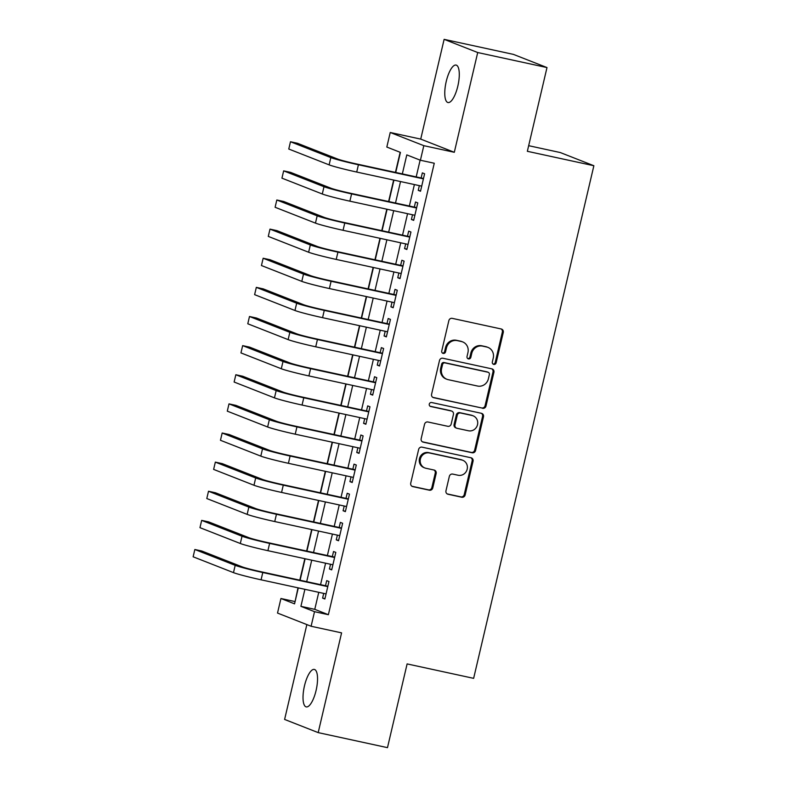 <?xml version="1.0" encoding="UTF-8"?>
<svg xmlns="http://www.w3.org/2000/svg" width="787" height="787" viewBox="0 0 787 787"><rect width="100%" height="100%" fill="white"/><g stroke="black" fill="none" stroke-linecap="round" stroke-linejoin="round"><path stroke-width="1.18" d="M493.764 364.391A2.056 1.948 111.4 0 0 496.135 362.807L503.267 332.429A2.941 2.784 111.4 0 0 501.211 328.976L452.25 318.361A2.941 2.784 111.4 0 0 448.856 320.624L441.733 351.002A2.056 1.948 111.4 0 0 443.17 353.412A2.056 1.948 111.4 0 0 445.54 351.828L446.465 347.893A9.405 8.893 111.4 0 1 457.316 340.633L461.389 341.519A9.405 8.893 111.4 0 1 462.687 341.912A9.405 8.893 111.4 0 1 467.95 352.556L467.025 356.491A2.056 1.948 111.4 0 0 468.462 358.902A2.056 1.948 111.4 0 0 470.842 357.318L471.757 353.383A9.405 8.893 111.4 0 1 482.608 346.123L486.691 347.008A9.405 8.893 111.4 0 1 487.989 347.401A9.405 8.893 111.4 0 1 493.252 358.046L492.328 361.981A2.056 1.948 111.4 0 0 493.764 364.391M493.055 364.066A2.056 1.948 111.4 0 0 495.23 362.443L502.352 332.075A2.941 2.784 111.4 0 0 501.142 328.966M442.451 353.088A2.056 1.948 111.4 0 0 444.635 351.474L445.55 347.539L446.465 347.893M467.753 358.577A2.056 1.948 111.4 0 0 469.928 356.964L470.852 353.029L471.757 353.383M316.089 690.445A19.173 6.168 -77.8 0 0 314.347 669.432A19.173 6.168 -77.8 0 0 304.471 685.88A19.173 6.168 -77.8 0 0 306.222 706.893A19.173 6.168 -77.8 0 0 316.089 690.445M457.837 86.088A19.173 6.168 -77.8 0 0 456.096 65.075A19.173 6.168 -77.8 0 0 446.219 81.523A19.173 6.168 -77.8 0 0 447.97 102.536A19.173 6.168 -77.8 0 0 457.837 86.088M445.963 490.793A2.941 2.784 111.4 0 0 448.01 494.246L461.753 497.227A2.941 2.784 111.4 0 0 465.147 494.954L473.056 461.221A2.941 2.784 111.4 0 0 471.01 457.768L422.039 447.154A2.941 2.784 111.4 0 0 418.645 449.416L410.735 483.149A2.941 2.784 111.4 0 0 412.782 486.602L429.377 490.203A2.941 2.784 111.4 0 0 432.771 487.93L436.155 473.499A2.941 2.784 111.4 0 0 434.109 470.046L425.875 468.265A7.86 7.437 111.4 0 1 420.553 458.457A7.86 7.437 111.4 0 1 429.466 452.968L461.703 459.962A7.86 7.437 111.4 0 1 467.025 469.76A7.86 7.437 111.4 0 1 458.113 475.25L452.741 474.089A2.941 2.784 111.4 0 0 449.347 476.361L445.963 490.793M318.755 592.326L314.761 609.345L328.376 614.696L314.525 611.686L311.101 626.255L277.516 613.063L280.939 598.504L294.554 603.845L298.293 587.879M546.995 67.564L477.709 52.532L444.124 39.35L513.409 54.382L546.995 67.564L527.349 151.301L593.87 165.732L473.636 678.345L407.115 663.913L387.479 747.65L318.194 732.618L341.588 632.866L311.101 626.255M444.124 39.35L420.72 139.102L454.306 152.294L477.709 52.532M454.306 152.294L423.819 145.674L420.406 160.243L406.79 154.891L402.334 173.897M328.376 614.696L434.267 163.243L420.406 160.243M482.608 408.315A2.941 2.784 111.4 0 0 485.992 406.043L493.911 372.31A2.941 2.784 111.4 0 0 491.855 368.857L442.894 358.242A2.941 2.784 111.4 0 0 439.5 360.505L431.591 394.238A2.941 2.784 111.4 0 0 433.637 397.691L481.693 407.961A2.941 2.784 111.4 0 0 485.087 405.689L492.996 371.956A2.941 2.784 111.4 0 0 491.786 368.847M483.484 416.766L475.564 450.498A2.941 2.784 111.4 0 1 472.18 452.771L423.209 442.146A2.941 2.784 111.4 0 1 421.163 438.693L424.547 424.262A2.941 2.784 111.4 0 1 427.941 421.989L447.793 426.298A2.941 2.784 111.4 0 0 451.187 424.026L453.44 414.454A2.941 2.784 111.4 0 0 451.384 411.001L430.715 406.515A2.056 1.948 111.4 0 1 429.318 403.957A2.056 1.948 111.4 0 1 431.65 402.521L481.428 413.313A2.941 2.784 111.4 0 1 483.484 416.766L482.579 416.412L474.659 450.144L475.564 450.498M306.851 624.583L284.609 719.436L318.194 732.618M419.343 185.634L418.241 190.356L420.514 191.241L424.606 173.77L422.344 172.874L421.143 177.97M412.516 214.762L411.414 219.475L413.677 220.37L417.779 202.898L415.506 202.003L414.316 207.099M405.689 243.891L404.577 248.603L406.849 249.499L410.942 232.017L408.679 231.132L407.479 236.228M398.852 273.01L397.75 277.732L400.012 278.618L404.115 261.146L401.842 260.251L400.652 265.347M392.024 302.139L390.913 306.851L393.185 307.747L397.287 290.275L395.015 289.38L393.815 294.476M385.187 331.268L384.086 335.98L386.358 336.875L390.45 319.394L388.178 318.509L386.988 323.605M378.36 360.387L377.248 365.109L379.521 365.994L383.623 348.523L381.351 347.628L380.16 352.733M371.523 389.516L370.421 394.238L372.694 395.123L376.786 377.652L374.523 376.757L373.323 381.852M364.696 418.645L363.594 423.357L365.857 424.252L369.959 406.771L367.686 405.885L366.496 410.981M357.869 447.764L356.757 452.486L359.029 453.371L363.122 435.9L360.859 435.004L359.659 440.11M351.032 476.892L349.93 481.614L352.192 482.5L356.295 465.028L354.022 464.133L352.832 469.229M344.204 506.021L343.093 510.733L345.365 511.629L349.467 494.147L347.195 493.262L345.995 498.358M337.367 535.14L336.265 539.862L338.538 540.748L342.63 523.276L340.368 522.391L339.167 527.487M330.54 564.269L329.428 568.991L331.701 569.877L335.803 552.405L333.531 551.51L332.34 556.606M420.13 160.125L416.195 176.898M414.395 184.561L409.358 206.027M407.568 213.69L402.531 235.156M400.731 242.809L395.694 264.275M393.903 271.938L388.867 293.403M387.066 301.067L382.039 322.532M380.239 330.186L375.202 351.651M373.402 359.315L368.375 380.78M366.575 388.444L361.538 409.909M359.748 417.563L354.711 439.028M352.91 446.691L347.874 468.157M346.083 475.82L341.046 497.286M339.246 504.939L334.219 526.405M332.419 534.068L327.382 555.533M325.592 563.197L320.555 584.662M323.713 593.398L322.601 598.11L324.874 599.005L328.966 581.524L326.703 580.639L325.503 585.735M400.16 152.294L395.438 172.402M393.638 180.056L388.611 201.521M386.81 209.185L381.774 230.65M379.983 238.313L374.946 259.779M373.146 267.432L368.109 288.898M366.319 296.561L361.282 318.027M359.482 325.69L354.455 347.156M352.655 354.809L347.618 376.275M345.827 383.938L340.791 405.403M338.99 413.067L333.954 434.532M332.163 442.186L327.126 463.651M325.326 471.315L320.289 492.78M318.499 500.443L313.462 521.909M311.662 529.572L306.635 551.028M304.835 558.691L299.798 580.157M298.007 587.82L295.076 601.622M593.87 165.732L560.285 152.55L528.667 145.684M294.791 601.514L280.939 598.504M395.733 172.461L400.435 152.403L386.82 147.051L390.234 132.491L423.819 145.674M420.72 139.102L390.234 132.491M304.894 589.315L300.909 606.344L314.525 611.686M400.534 181.551L395.507 203.016M393.707 210.68L388.67 232.145M386.879 239.809L381.843 261.274M380.042 268.928L375.005 290.393M373.215 298.057L368.178 319.522M366.378 327.185L361.351 348.651M359.551 356.304L354.514 377.77M352.714 385.433L347.687 406.899M345.887 414.562L340.85 436.028M339.059 443.691L334.022 465.147M332.222 472.81L327.185 494.275M325.395 501.939L320.358 523.404M318.558 531.068L313.531 552.533M311.731 560.187L306.694 581.652M300.093 580.226L305.13 558.76M306.92 551.097L311.957 529.631M313.757 521.968L318.794 500.502M320.584 492.849L325.621 471.383M327.422 463.72L332.448 442.255M334.249 434.591L339.286 413.126M341.076 405.472L346.113 384.007M347.913 376.343L352.95 354.878M354.74 347.215L359.777 325.749M361.577 318.086L366.604 296.63M368.405 288.967L373.441 267.501M375.242 259.838L380.269 238.372M382.069 230.709L387.106 209.244M388.896 201.59L393.933 180.125M314.761 609.345L300.909 606.344M418.241 190.356L420.602 190.867M411.414 219.475L413.765 219.986M404.577 248.603L406.938 249.115M397.75 277.732L400.101 278.244M390.913 306.851L393.274 307.363M384.086 335.98L386.447 336.492M377.248 365.109L379.609 365.621M370.421 394.238L372.782 394.749M363.594 423.357L365.945 423.868M356.757 452.486L359.118 452.997M349.93 481.614L352.281 482.126M343.093 510.733L345.454 511.245M336.265 539.862L338.626 540.374M329.428 568.991L331.789 569.503M322.601 598.11L324.962 598.622M487.989 347.401L487.074 347.047A9.405 8.893 111.4 0 0 485.786 346.654L486.691 347.008M470.852 353.029A9.405 8.893 111.4 0 1 481.703 345.768L485.786 346.654M462.687 341.912L461.782 341.558A9.405 8.893 111.4 0 0 460.484 341.165L461.389 341.519M445.55 347.539A9.405 8.893 111.4 0 1 456.401 340.279L460.484 341.165M432.801 397.346L481.693 407.961M489.366 374.632A2.056 1.948 111.4 0 0 487.93 372.212L444.95 362.886A2.056 1.948 111.4 0 0 442.569 364.479L441.596 368.621A9.405 8.893 111.4 0 0 446.868 379.265A9.405 8.893 111.4 0 0 448.157 379.659L477.542 386.033A9.405 8.893 111.4 0 0 488.393 378.773L489.366 374.632M488.206 372.3L487.301 371.946A2.056 1.948 111.4 0 0 487.015 371.858L487.93 372.212M446.868 379.265L445.963 378.911A9.405 8.893 111.4 0 1 440.69 368.267L441.664 364.125A2.056 1.948 111.4 0 1 444.035 362.532L487.015 371.858M422.373 441.802L471.275 452.417A2.941 2.784 111.4 0 0 474.659 450.144M451.787 411.129L450.882 410.765A2.941 2.784 111.4 0 0 450.479 410.647L430.017 406.21M468.403 430.764A7.86 7.437 111.4 0 0 473.076 415.802A7.86 7.437 111.4 0 0 471.993 415.477L460.631 413.008A2.941 2.784 111.4 0 0 457.247 415.28L454.994 424.852A2.941 2.784 111.4 0 0 457.05 428.305L468.403 430.764M473.076 415.802L472.161 415.447A7.86 7.437 111.4 0 0 471.088 415.113L471.993 415.477M456.647 428.187L455.732 427.823A2.941 2.784 111.4 0 1 454.089 424.498L456.332 414.926A2.941 2.784 111.4 0 1 459.726 412.654L471.088 415.113M482.579 416.412A2.941 2.784 111.4 0 0 481.359 413.303M462.786 460.287L461.871 459.933A7.86 7.437 111.4 0 0 460.788 459.598L461.703 459.962M424.793 467.931L423.888 467.576A7.86 7.437 111.4 0 1 428.561 452.614L460.788 459.598M411.945 486.258L428.472 489.848A2.941 2.784 111.4 0 0 431.866 487.576L435.25 473.135A2.941 2.784 111.4 0 0 434.04 470.036M447.173 493.902L460.848 496.872A2.941 2.784 111.4 0 0 464.232 494.6L472.151 460.867A2.941 2.784 111.4 0 0 470.931 457.759M423.504 178.482L356.157 163.873A14.973 0.738 -166.8 0 1 337.761 159.092L297.407 143.254L290.482 141.749L330.825 157.587A22.469 1.102 13.2 0 0 358.419 164.768L423.416 178.865M290.482 141.749L288.77 149.028L329.123 164.867A22.469 1.102 13.2 0 0 356.718 172.048L421.704 186.145M416.667 207.611L349.32 193.002A14.973 0.738 -166.8 0 1 330.924 188.211L290.58 172.373L283.654 170.868L323.998 186.716A22.469 1.102 13.2 0 0 351.592 193.897L416.579 207.994M283.654 170.868L281.943 178.157L322.286 193.995A22.469 1.102 13.2 0 0 349.881 201.177L414.877 215.274M409.84 236.739L342.493 222.131A14.973 0.738 -166.8 0 1 324.096 217.34L283.743 201.502L276.817 199.996L317.171 215.835A22.469 1.102 13.2 0 0 344.765 223.016L409.752 237.113M276.817 199.996L275.106 207.276L315.459 223.115A22.469 1.102 13.2 0 0 343.053 230.296L408.04 244.403M403.013 265.868L335.656 251.25A14.973 0.738 -166.8 0 1 317.259 246.469L276.916 230.63L269.99 229.125L310.334 244.964A22.469 1.102 13.2 0 0 337.928 252.145L402.914 266.242M269.99 229.125L268.278 236.405L308.632 252.243A22.469 1.102 13.2 0 0 336.216 259.425L401.213 273.522M396.176 294.987L328.828 280.379A14.973 0.738 -166.8 0 1 310.432 275.588L270.089 259.749L263.153 258.254L303.507 274.092A22.469 1.102 13.2 0 0 331.101 281.274L396.087 295.371M263.153 258.254L261.451 265.534L301.795 281.372A22.469 1.102 13.2 0 0 329.389 288.554L394.376 302.651M389.349 324.116L322.001 309.507A14.973 0.738 -166.8 0 1 303.605 304.717L263.252 288.878L256.326 287.373L296.669 303.211A22.469 1.102 13.2 0 0 324.264 310.393L389.26 324.49M256.326 287.373L254.614 294.653L294.968 310.491A22.469 1.102 13.2 0 0 322.562 317.673L387.548 331.78M382.512 353.245L315.164 338.626A14.973 0.738 -166.8 0 1 296.768 333.845L256.424 318.007L249.489 316.502L289.842 332.34A22.469 1.102 13.2 0 0 317.436 339.522L382.423 353.619M249.489 316.502L247.787 323.782L288.131 339.62A22.469 1.102 13.2 0 0 315.725 346.801L380.721 360.899M375.684 382.364L308.337 367.755A14.973 0.738 -166.8 0 1 289.941 362.964L249.587 347.126L242.662 345.631L283.005 361.469A22.469 1.102 13.2 0 0 310.599 368.65L375.596 382.748M242.662 345.631L240.95 352.91L281.303 368.749A22.469 1.102 13.2 0 0 308.897 375.93L373.884 390.027M368.847 411.493L301.5 396.884A14.973 0.738 -166.8 0 1 283.104 392.093L242.76 376.255L235.834 374.75L276.178 390.588A22.469 1.102 13.2 0 0 303.772 397.769L368.759 411.867M235.834 374.75L234.123 382.029L274.466 397.868A22.469 1.102 13.2 0 0 302.06 405.049L367.057 419.156M362.02 440.622L294.672 426.003A14.973 0.738 -166.8 0 1 276.276 421.222L235.923 405.384L228.997 403.879L269.351 419.717A22.469 1.102 13.2 0 0 296.945 426.898L361.931 440.995M228.997 403.879L227.295 411.158L267.639 426.997A22.469 1.102 13.2 0 0 295.233 434.178L360.22 448.275M355.193 469.741L287.835 455.132A14.973 0.738 -166.8 0 1 269.449 450.341L229.096 434.503L222.17 433.007L262.514 448.846A22.469 1.102 13.2 0 0 290.108 456.027L355.104 470.124M222.17 433.007L220.458 440.287L260.812 456.126A22.469 1.102 13.2 0 0 288.406 463.307L353.393 477.404M348.356 498.869L281.008 484.261A14.973 0.738 -166.8 0 1 262.612 479.47L222.268 463.632L215.333 462.126L255.686 477.965A22.469 1.102 13.2 0 0 283.281 485.146L348.267 499.253M215.333 462.126L213.631 469.406L253.975 485.254A22.469 1.102 13.2 0 0 281.569 492.436L346.555 506.533M341.528 527.998L274.181 513.38A14.973 0.738 -166.8 0 1 255.785 508.599L215.431 492.76L208.506 491.255L248.849 507.094A22.469 1.102 13.2 0 0 276.444 514.275L341.44 528.372M208.506 491.255L206.794 498.535L247.148 514.373A22.469 1.102 13.2 0 0 274.742 521.555L339.728 535.652M334.691 557.117L267.344 542.509A14.973 0.738 -166.8 0 1 248.948 537.718L208.604 521.879L201.669 520.384L242.022 536.222A22.469 1.102 13.2 0 0 269.616 543.404L334.603 557.501M201.669 520.384L199.967 527.664L240.31 543.502A22.469 1.102 13.2 0 0 267.905 550.684L332.901 564.781M327.864 586.246L260.517 571.637A14.973 0.738 -166.8 0 1 242.121 566.847L201.767 551.008L194.842 549.503L235.195 565.341A22.469 1.102 13.2 0 0 262.779 572.523L327.776 586.63M194.842 549.503L193.13 556.793L233.483 572.631A22.469 1.102 13.2 0 0 261.077 579.812L326.064 593.91M495.23 362.443L496.135 362.807M444.635 351.474L445.54 351.828M469.928 356.964L470.842 357.318M481.703 345.768L482.608 346.123M456.401 340.279L457.316 340.633M502.352 332.075L503.267 332.429M432.86 397.386L433.637 397.691M492.996 371.956L493.911 372.31M485.087 405.689L485.992 406.043M444.035 362.532L444.95 362.886M441.664 364.125L442.569 364.479M440.69 368.267L441.596 368.621M471.275 452.417L472.18 452.771M422.432 441.841L423.209 442.146M450.479 410.647L451.384 411.001M430.164 406.308L430.715 406.515M459.726 412.654L460.631 413.008M456.332 414.926L457.247 415.28M454.089 424.498L454.994 424.852M428.561 452.614L429.466 452.968M435.25 473.135L436.155 473.499M431.866 487.576L432.771 487.93M428.472 489.848L429.377 490.203M412.004 486.297L412.782 486.602M472.151 460.867L473.056 461.221M464.232 494.6L465.147 494.954M460.848 496.872L461.753 497.227M447.232 493.941L448.01 494.246M358.419 164.768L356.718 172.048M330.825 157.587L329.123 164.867M351.592 193.897L349.881 201.177M323.998 186.716L322.286 193.995M344.765 223.016L343.053 230.296M317.171 215.835L315.459 223.115M337.928 252.145L336.216 259.425M310.334 244.964L308.632 252.243M331.101 281.274L329.389 288.554M303.507 274.092L301.795 281.372M324.264 310.393L322.562 317.673M296.669 303.211L294.968 310.491M317.436 339.522L315.725 346.801M289.842 332.34L288.131 339.62M310.599 368.65L308.897 375.93M283.005 361.469L281.303 368.749M303.772 397.769L302.06 405.049M276.178 390.588L274.466 397.868M296.945 426.898L295.233 434.178M269.351 419.717L267.639 426.997M290.108 456.027L288.406 463.307M262.514 448.846L260.812 456.126M283.281 485.146L281.569 492.436M255.686 477.965L253.975 485.254M276.444 514.275L274.742 521.555M248.849 507.094L247.148 514.373M269.616 543.404L267.905 550.684M242.022 536.222L240.31 543.502M262.779 572.523L261.077 579.812M235.195 565.341L233.483 572.631"/></g></svg>
